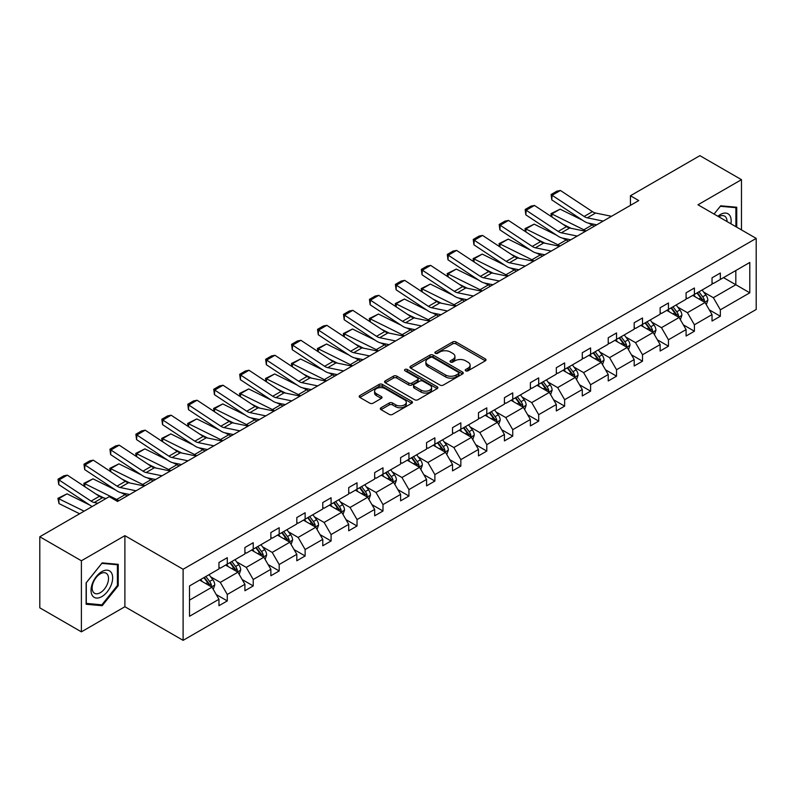 <?xml version="1.0" encoding="UTF-8"?>
<svg xmlns="http://www.w3.org/2000/svg" width="796" height="796" viewBox="0 0 796 796"><rect width="100%" height="100%" fill="white"/><g stroke="black" fill="none" stroke-linecap="round" stroke-linejoin="round"><path stroke-width="1.19" d="M465.71 370.827A1.612 0.935 0 0 0 467.998 370.827L485.351 360.807A2.308 1.333 0 0 0 486.018 359.862A2.308 1.333 0 0 0 485.351 358.916L455.959 341.952A2.308 1.333 0 0 0 452.685 341.952L435.342 351.971A1.612 0.935 0 0 0 434.865 352.628A1.612 0.935 0 0 0 435.342 353.285A1.612 0.935 0 0 0 437.621 353.285L439.87 351.991A7.393 4.269 0 0 1 450.317 351.991L452.775 353.404A7.393 4.269 0 0 1 454.934 356.419A7.393 4.269 0 0 1 452.775 359.444L450.526 360.737A1.612 0.935 0 0 0 450.048 361.394A1.612 0.935 0 0 0 450.526 362.061A1.612 0.935 0 0 0 452.815 362.061L455.053 360.757A7.393 4.269 0 0 1 465.511 360.757L467.958 362.17A7.393 4.269 0 0 1 470.118 365.195A7.393 4.269 0 0 1 467.958 368.21L465.71 369.503A1.612 0.935 0 0 0 465.242 370.16A1.612 0.935 0 0 0 465.71 370.827L465.71 369.503M381.005 407.751A2.308 1.333 0 0 0 380.329 408.696A2.308 1.333 0 0 0 381.005 409.642L389.254 414.398A2.308 1.333 0 0 0 392.518 414.398L411.781 403.274A2.308 1.333 0 0 0 412.457 402.338A2.308 1.333 0 0 0 411.781 401.393L382.398 384.418A2.308 1.333 0 0 0 379.125 384.418L359.862 395.542A2.308 1.333 0 0 0 359.185 396.488A2.308 1.333 0 0 0 359.862 397.433L369.822 403.184A2.308 1.333 0 0 0 373.085 403.184L381.334 398.418A2.308 1.333 0 0 0 382.01 397.483A2.308 1.333 0 0 0 381.334 396.537L376.389 393.682A6.179 3.562 0 0 1 374.588 391.164A6.179 3.562 0 0 1 378.399 387.871A6.179 3.562 0 0 1 385.125 388.637L404.477 399.811A6.179 3.562 0 0 1 406.288 402.338A6.179 3.562 0 0 1 402.478 405.632A6.179 3.562 0 0 1 395.741 404.856L392.518 402.995A2.308 1.333 0 0 0 389.254 402.995L381.005 407.751L381.005 409.642M124.892 535.658L81.391 560.772L39.8 536.763L39.8 607.836L81.391 631.845L124.892 606.731L183.11 640.342L183.11 569.269L124.892 535.658L124.892 606.731M741.474 229.905L741.474 179.667L697.973 204.781L756.2 238.402L183.11 569.269M741.474 179.667L699.893 155.658L630.442 195.756L630.442 205.358M39.8 536.763L109.251 496.664L117.569 501.46L638.75 200.562L630.442 195.756M440.039 385.085A2.308 1.333 0 0 0 443.302 385.085L462.566 373.961A2.308 1.333 0 0 0 463.242 373.016A2.308 1.333 0 0 0 462.566 372.07L433.173 355.106A2.308 1.333 0 0 0 429.91 355.106L410.646 366.23A2.308 1.333 0 0 0 409.97 367.175A2.308 1.333 0 0 0 410.646 368.11L440.039 385.085M405.652 371.175A1.612 0.935 0 0 1 407.293 371.404L407.293 369.483L437.173 386.737A2.308 1.333 0 0 1 437.85 387.672A2.308 1.333 0 0 1 437.173 388.617L417.91 399.741A2.308 1.333 0 0 1 414.646 399.741L385.254 382.776L393.493 378.05L393.493 376.13L385.254 380.886A2.308 1.333 0 0 0 384.577 381.831A2.308 1.333 0 0 0 385.254 382.776L385.254 380.886M393.493 378.05A2.308 1.333 0 0 1 396.766 378.05L396.766 376.13A2.308 1.333 0 0 0 393.493 376.13M396.766 376.13L408.686 383.005A2.308 1.333 0 0 0 411.95 383.005L417.422 379.851A2.308 1.333 0 0 0 418.099 378.906A2.308 1.333 0 0 0 417.422 377.961L405.005 370.797A1.612 0.935 0 0 1 404.537 370.14A1.612 0.935 0 0 1 405.532 369.274A1.612 0.935 0 0 1 407.293 369.483M81.391 560.772L81.391 631.845M189.518 585.936L218.96 568.931L218.96 562.493L227.278 557.697L227.278 564.135L244.909 553.946L244.909 547.519L253.227 542.713L253.227 549.15L270.869 538.972L270.869 532.534L279.187 527.728L279.187 534.166L296.818 523.987L296.818 517.549L305.137 512.743L305.137 519.181L322.768 509.002L322.768 502.565L331.086 497.769L331.086 504.196L348.718 494.017L348.718 487.58L357.036 482.784L357.036 489.222L374.667 479.033L374.667 472.605L382.985 467.799L382.985 474.237L400.617 464.058L400.617 457.62L408.935 452.815L408.935 459.252L426.566 449.073L426.566 442.636L434.885 437.83L434.885 444.267L452.526 434.089L452.526 427.651L460.844 422.855L460.844 429.283L478.476 419.104L478.476 412.666L486.794 407.87L486.794 414.308L504.425 404.119L504.425 397.692L512.743 392.886L512.743 399.323L530.375 389.144L530.375 382.707L538.693 377.901L538.693 384.339L556.324 374.16L556.324 367.722L564.643 362.916L564.643 369.354L582.274 359.175L582.274 352.737L590.592 347.942L590.592 354.369L608.234 344.19L608.234 337.753L616.542 332.957L616.542 339.385L634.183 329.206L634.183 322.778L642.501 317.972L642.501 324.41L660.133 314.231L660.133 307.793L668.451 302.987L668.451 309.425L686.082 299.246L686.082 292.809L694.401 288.003L694.401 294.44L712.032 284.262L712.032 277.824L720.35 273.028L720.35 279.456L749.792 262.461L749.792 292.809L720.35 309.813L720.35 316.241L712.032 321.047L712.032 314.609L694.401 324.788L694.401 331.226L686.082 336.031L686.082 329.594L668.451 339.773L668.451 346.21L660.133 351.016L660.133 344.578L642.501 354.757L642.501 361.195L634.183 365.991L634.183 359.563L616.542 369.742L616.542 376.17L608.234 380.976L608.234 374.538L590.592 384.727L590.592 391.154L582.274 395.96L582.274 389.523L564.643 399.701L564.643 406.139L556.324 410.945L556.324 404.507L538.693 414.686L538.693 421.124L530.375 425.93L530.375 419.492L512.743 429.671L512.743 436.108L504.425 440.904L504.425 434.477L486.794 444.656L486.794 451.083L478.476 455.889L478.476 449.451L460.844 459.64L460.844 466.068L452.526 470.874L452.526 464.436L434.885 474.615L434.885 481.053L426.566 485.858L426.566 479.421L408.935 489.6L408.935 496.037L400.617 500.843L400.617 494.406L382.985 504.584L382.985 511.022L374.667 515.818L374.667 509.39L357.036 519.569L357.036 526.007L348.718 530.803L348.718 524.365L331.086 534.554L331.086 540.982L322.768 545.787L322.768 539.35L305.137 549.529L305.137 555.966L296.818 560.772L296.818 554.334L279.187 564.513L279.187 570.951L270.869 575.757L270.869 569.319L253.227 579.498L253.227 585.936L244.909 590.732L244.909 584.304L227.278 594.483L227.278 600.92L218.96 605.716L218.96 599.279L189.518 616.283L189.518 585.936M183.11 640.342L756.2 309.475L756.2 238.402M225.616 565.09L237.924 572.195L220.293 582.383L210.661 576.821M220.293 582.383L227.278 594.483M237.924 572.195L244.909 584.304M218.96 567.399L220.293 568.165L227.278 564.135M251.566 550.106L263.874 557.22L246.243 567.399L236.611 561.837M246.243 567.399L253.227 579.498M263.874 557.22L270.869 569.319M244.909 552.414L246.243 553.18L253.227 549.15M277.515 535.121L289.834 542.235L272.192 552.414L262.571 546.852M272.192 552.414L279.187 564.513M289.834 542.235L296.818 554.334M270.869 537.429L272.192 538.195L279.187 534.166M303.465 520.146L315.783 527.25L298.142 537.429L288.52 531.867M298.142 537.429L305.137 549.529M315.783 527.25L322.768 539.35M296.818 522.445L298.142 523.221L305.137 519.181M329.425 505.161L341.733 512.266L324.101 522.445L314.47 516.893M324.101 522.445L331.086 534.554M341.733 512.266L348.718 524.365M322.768 507.47L324.101 508.236L331.086 504.196M355.374 490.177L367.682 497.281L350.051 507.47L340.419 501.908M350.051 507.47L357.036 519.569M367.682 497.281L374.667 509.39M348.718 492.485L350.051 493.251L357.036 489.222M381.324 475.192L393.632 482.306L376.001 492.485L366.369 486.923M376.001 492.485L382.985 504.584M393.632 482.306L400.617 494.406M374.667 477.5L376.001 478.267L382.985 474.237M407.273 460.207L419.582 467.322L401.95 477.5L392.319 471.938M401.95 477.5L408.935 489.6M419.582 467.322L426.566 479.421M400.617 462.516L401.95 463.282L408.935 459.252M433.223 445.233L445.531 452.337L427.9 462.516L418.278 456.954M427.9 462.516L434.885 474.615M445.531 452.337L452.526 464.436M426.566 447.531L427.9 448.307L434.885 444.267M459.173 430.248L471.491 437.352L453.849 447.531L444.228 441.979M453.849 447.531L460.844 459.64M471.491 437.352L478.476 449.451M452.526 432.556L453.849 433.322L460.844 429.283M485.132 415.263L497.44 422.368L479.809 432.556L470.177 426.994M479.809 432.556L486.794 444.656M497.44 422.368L504.425 434.477M478.476 417.572L479.809 418.338L486.794 414.308M511.082 400.279L523.39 407.393L505.759 417.572L496.127 412.01M505.759 417.572L512.743 429.671M523.39 407.393L530.375 419.492M504.425 402.587L505.759 403.353L512.743 399.323M537.031 385.294L549.34 392.408L531.708 402.587L522.077 397.025M531.708 402.587L538.693 414.686M549.34 392.408L556.324 404.507M530.375 387.602L531.708 388.368L538.693 384.339M562.981 370.319L575.289 377.423L557.658 387.602L548.026 382.04M557.658 387.602L564.643 399.701M575.289 377.423L582.274 389.523M556.324 372.618L557.658 373.394L564.643 369.354M588.931 355.334L601.239 362.439L583.607 372.618L573.976 367.065M583.607 372.618L590.592 384.727M601.239 362.439L608.234 374.538M582.274 357.633L583.607 358.409L590.592 354.369M614.88 340.35L627.188 347.454L609.557 357.643L599.935 352.081M609.557 357.643L616.542 369.742M627.188 347.454L634.183 359.563M608.234 342.658L609.557 343.424L616.542 339.385M640.83 325.365L653.148 332.479L635.507 342.658L625.885 337.096M635.507 342.658L642.501 354.757M653.148 332.479L660.133 344.578M634.183 327.673L635.507 328.44L642.501 324.41M666.789 310.38L679.097 317.495L661.466 327.673L651.834 322.111M661.466 327.673L668.451 339.773M679.097 317.495L686.082 329.594M660.133 312.689L661.466 313.455L668.451 309.425M692.739 295.406L705.047 302.51L687.416 312.689L677.784 307.127M687.416 312.689L694.401 324.788M705.047 302.51L712.032 314.609M686.082 297.704L687.416 298.48L694.401 294.44M723.514 277.635L735.822 284.739L713.365 297.704L703.734 292.152M713.365 297.704L720.35 309.813M749.792 292.809L735.822 284.739L735.822 270.531L749.792 262.461M712.032 282.719L713.365 283.495L720.35 279.456M189.518 600.144L211.975 587.179L199.667 580.075M211.975 587.179L218.96 599.279M709.286 309.853L720.35 316.241M683.336 324.838L694.401 331.226M657.387 339.822L668.451 346.21M631.437 354.807L642.501 361.195M605.487 369.792L616.542 376.17M579.538 384.767L590.592 391.154M553.578 399.751L564.643 406.139M527.629 414.736L538.693 421.124M501.679 429.721L512.743 436.108M475.729 444.705L486.794 451.083M449.78 459.68L460.844 466.068M423.83 474.665L434.885 481.053M397.871 489.649L408.935 496.037M371.921 504.634L382.985 511.022M345.971 519.619L357.036 526.007M320.022 534.594L331.086 540.982M294.072 549.578L305.137 555.966M268.123 564.563L279.187 570.951M242.173 579.548L253.227 585.936M216.214 594.532L227.278 600.92M736.738 227.159L736.738 207.239L720.688 205.806L714.052 214.064L720.35 206.283L735.902 207.666L735.902 226.681M118.236 585.737L118.236 564.334L102.187 562.891L86.127 582.861L86.127 604.273L102.187 605.706L118.236 585.737L117.4 585.249M466.356 371.055L467.958 370.13A7.393 4.269 0 0 0 470.118 367.115L470.118 365.195M454.934 356.419L454.934 358.339A7.393 4.269 0 0 1 452.775 361.364L451.173 362.28M485.311 360.827L455.959 343.872A2.308 1.333 0 0 0 452.685 343.872L435.989 353.514M462.536 373.971L433.173 357.026A2.308 1.333 0 0 0 429.91 357.026L410.676 368.13M458.486 373.672A1.612 0.935 0 0 0 458.964 373.016A1.612 0.935 0 0 0 458.486 372.359L432.686 357.464A1.612 0.935 0 0 0 430.397 357.464L428.029 358.827A7.393 4.269 0 0 0 425.87 361.842A7.393 4.269 0 0 0 428.029 364.857L445.67 375.045A7.393 4.269 0 0 0 456.118 375.045L458.486 373.672L458.486 375.593A1.612 0.935 0 0 0 458.964 374.936L458.964 373.016M425.87 361.842L425.87 363.762A7.393 4.269 0 0 0 428.029 366.777L428.029 364.857M458.486 375.593L456.118 376.966A7.393 4.269 0 0 1 445.67 376.966L428.029 366.777M396.766 378.05L408.686 384.926A2.308 1.333 0 0 0 411.95 384.926L417.422 381.772A2.308 1.333 0 0 0 418.099 380.826L418.099 378.906M407.293 371.404L437.143 388.637M421.054 390.149A6.179 3.562 0 0 0 427.78 390.926A6.179 3.562 0 0 0 431.601 387.632A6.179 3.562 0 0 0 429.79 385.105L422.975 381.175A2.308 1.333 0 0 0 419.701 381.175L414.238 384.329A2.308 1.333 0 0 0 413.562 385.274A2.308 1.333 0 0 0 414.238 386.209L421.054 390.149L421.054 392.07A6.179 3.562 0 0 0 427.78 392.846A6.179 3.562 0 0 0 431.601 389.552L431.601 387.632M413.562 385.274L413.562 387.194A2.308 1.333 0 0 0 414.238 388.13L414.238 386.209M421.054 392.07L414.238 388.13M406.288 402.338L406.288 404.259A6.179 3.562 0 0 1 402.478 407.552A6.179 3.562 0 0 1 395.741 406.776L392.518 404.915A2.308 1.333 0 0 0 389.254 404.915L381.035 409.661M374.588 391.164L374.588 393.085A6.179 3.562 0 0 0 376.389 395.602L376.389 393.682M381.304 398.438L376.389 395.602M411.751 403.293L382.398 386.339A2.308 1.333 0 0 0 379.125 386.339L359.892 397.453M100.485 604.721L102.187 605.706M706.311 304.699L707.843 300.281A6.239 3.602 -120 0 0 705.853 294.968L702.112 289.983M551.399 216.641L550.981 213.666L560.115 209.159L582.702 220.313M588.304 223.079L592.154 224.979A17.641 10.189 60 0 1 594.274 226.233M695.415 296.948L693.794 294.789M560.115 209.159L551.797 213.955L583.836 229.785A17.641 10.189 60 0 1 585.956 231.039M550.981 213.666L551.797 213.955L551.986 217.029M571.1 228.303L562.971 224.293M704.122 301.983L704.47 300.55A6.239 3.602 -120 0 0 702.689 296.799L698.958 291.814M697.395 292.709L701.505 298.202A3.174 1.831 60 0 1 702.082 299.167L704.47 300.55M696.958 292.968L700.699 297.953A6.239 3.602 60 0 1 702.251 300.898M603.189 221.089L587.289 217.825A11.761 6.796 60 0 1 584.145 216.452L552.096 195.269L551.797 199.886L583.836 221.069A17.641 10.189 -120 0 0 588.572 223.139L596.741 224.81M611.507 216.293L595.607 213.029A11.761 6.796 60 0 1 592.453 211.646L560.414 190.473L552.096 195.269L551.101 194.513L556.921 191.149L560.414 190.473M551.797 199.886L551.101 194.513M680.361 319.684L681.893 315.266A6.239 3.602 -120 0 0 679.903 309.952L676.162 304.967M525.45 231.626L525.022 228.641L534.166 224.144L556.752 235.298M562.354 238.064L566.205 239.964A17.641 10.189 60 0 1 568.324 241.218M669.466 311.933L667.844 309.773M534.166 224.144L525.848 228.94L557.887 244.77A17.641 10.189 60 0 1 560.006 246.024M525.022 228.641L525.848 228.94L526.027 232.014M545.141 243.287L537.021 239.278M678.172 316.957L678.52 315.524A6.239 3.602 -120 0 0 676.739 311.783L673.008 306.798M671.446 307.694L675.555 313.186A3.174 1.831 60 0 1 676.132 314.151L678.52 315.524M671.008 307.943L674.739 312.928A6.239 3.602 60 0 1 676.292 315.873M654.412 334.668L655.934 330.25A6.239 3.602 -120 0 0 653.944 324.937L650.213 319.952M499.5 246.611L499.072 243.626L508.216 239.118L530.793 250.272M536.404 253.048L540.255 254.949A17.641 10.189 60 0 1 542.375 256.203M643.516 326.917L641.894 324.758M508.216 239.118L499.898 243.924L531.937 259.745A17.641 10.189 60 0 1 534.056 261.008M499.072 243.626L499.898 243.924L500.077 246.999M519.191 258.272L511.072 254.262M652.222 331.942L652.571 330.509A6.239 3.602 -120 0 0 650.79 326.758L647.048 321.773M645.496 322.678L649.606 328.161A3.174 1.831 60 0 1 650.183 329.126L652.571 330.509M645.058 322.927L648.79 327.912A6.239 3.602 60 0 1 650.342 330.857M577.239 236.074L561.339 232.81A11.761 6.796 60 0 1 558.185 231.427L526.146 210.253L525.848 214.87L557.887 236.044A17.641 10.189 -120 0 0 562.613 238.123L570.792 239.795M585.558 231.268L569.657 228.014A11.761 6.796 60 0 1 566.503 226.631L534.464 205.448L526.146 210.253L525.141 209.497L530.972 206.134L534.464 205.448M525.848 214.87L525.141 209.497M551.29 251.058L535.39 247.795A11.761 6.796 60 0 1 532.235 246.412L500.196 225.238L499.898 229.855L531.937 251.029A17.641 10.189 -120 0 0 536.663 253.098L544.842 254.78M559.608 246.253L543.708 242.989A11.761 6.796 60 0 1 540.554 241.616L508.515 220.432L500.196 225.238L499.191 224.472L505.012 221.119L508.515 220.432M499.898 229.855L499.191 224.472M730.877 223.785A15.293 8.826 120 0 0 717.893 216.283M727.017 221.557A11.582 6.686 120 0 0 724.619 216.114A11.582 6.686 120 0 0 718.718 216.761M734.877 207.079L735.902 207.666M111.211 584.941A15.293 8.826 120 0 0 107.261 570.175A15.293 8.826 120 0 0 92.485 583.269A15.293 8.826 120 0 0 96.445 598.045A15.293 8.826 120 0 0 111.211 584.941M107.42 583.866A11.582 6.686 120 0 0 106.127 573.21A11.582 6.686 120 0 0 93.241 582.602A11.582 6.686 120 0 0 94.545 593.259A11.582 6.686 120 0 0 107.42 583.866M86.296 603.458L86.296 582.722L101.848 563.369L117.4 564.762L117.4 585.498L101.848 604.851L86.127 603.358M116.375 564.165L117.4 564.762M628.462 349.643L629.984 345.225A6.239 3.602 -120 0 0 627.994 339.922L624.263 334.937M473.55 261.595L473.123 258.61L482.257 254.103L504.843 265.257M510.455 268.023L514.306 269.934A17.641 10.189 60 0 1 516.425 271.187M617.567 341.902L615.945 339.733M482.257 254.103L473.938 258.909L505.987 274.729A17.641 10.189 60 0 1 508.107 275.983M473.123 258.61L473.938 258.909L474.127 261.974M493.241 273.257L485.122 269.247M626.273 346.927L626.621 345.494A6.239 3.602 -120 0 0 624.84 341.743L621.099 336.758M619.537 337.663L623.646 343.146A3.174 1.831 60 0 1 624.223 344.111L626.621 345.494M619.109 337.912L622.84 342.897A6.239 3.602 60 0 1 624.392 345.842M525.34 266.043L509.44 262.78A11.761 6.796 60 0 1 506.286 261.396L474.247 240.223L473.938 244.84L505.987 266.013A17.641 10.189 -120 0 0 510.714 268.083L518.893 269.764M533.658 261.237L517.758 257.974A11.761 6.796 60 0 1 514.604 256.591L482.565 235.417L474.247 240.223L473.242 239.457L479.063 236.094L482.565 235.417M473.938 244.84L473.242 239.457M602.502 364.628L604.035 360.21A6.239 3.602 -120 0 0 602.045 354.907L598.313 349.922M447.601 276.58L447.173 273.595L456.307 269.088L478.894 280.242M484.505 283.008L488.356 284.908A17.641 10.189 60 0 1 490.475 286.172M591.617 356.877L589.995 354.717M456.307 269.088L447.989 273.894L480.038 289.714A17.641 10.189 60 0 1 482.157 290.968M447.173 273.595L447.989 273.894L448.178 276.958M467.292 288.232L459.173 284.222M600.323 361.911L600.672 360.479A6.239 3.602 -120 0 0 598.89 356.727L595.149 351.742M593.587 352.648L597.697 358.13A3.174 1.831 60 0 1 598.274 359.095L600.672 360.479M593.159 352.897L596.891 357.882A6.239 3.602 60 0 1 598.443 360.827M499.39 281.018L483.49 277.764A11.761 6.796 60 0 1 480.336 276.381L448.287 255.198L447.989 259.814L480.038 280.998A17.641 10.189 -120 0 0 484.764 283.068L492.943 284.749M507.709 276.222L491.809 272.958A11.761 6.796 60 0 1 488.654 271.575L456.605 250.402L448.287 255.198L447.292 254.441L453.113 251.078L456.605 250.402M447.989 259.814L447.292 254.441M576.553 379.612L578.085 375.195A6.239 3.602 -120 0 0 576.095 369.881L572.364 364.896M421.641 291.565L421.223 288.58L430.357 284.072L452.944 295.226M458.546 297.993L462.406 299.893A17.641 10.189 60 0 1 464.526 301.147M565.658 371.861L564.046 369.702M430.357 284.072L422.039 288.868L454.088 304.699A17.641 10.189 60 0 1 456.207 305.953M421.223 288.58L422.039 288.868L422.228 291.943M441.342 303.216L433.223 299.206M574.374 376.896L574.722 375.463A6.239 3.602 -120 0 0 572.931 371.712L569.2 366.727M567.638 367.623L571.747 373.115A3.174 1.831 60 0 1 572.324 374.08L574.722 375.463M567.2 367.881L570.941 372.866A6.239 3.602 60 0 1 572.493 375.811M473.441 296.003L457.541 292.739A11.761 6.796 60 0 1 454.387 291.366L422.338 270.182L422.039 274.799L454.088 295.983A17.641 10.189 -120 0 0 458.814 298.052L466.983 299.724M481.749 291.207L465.849 287.943A11.761 6.796 60 0 1 462.705 286.56L430.656 265.386L422.338 270.182L421.343 269.426L427.163 266.063L430.656 265.386M422.039 274.799L421.343 269.426M550.603 394.597L552.135 390.179A6.239 3.602 -120 0 0 550.145 384.866L546.414 379.881M395.692 306.54L395.274 303.555L404.408 299.057L426.994 310.211M432.596 312.977L436.447 314.878A17.641 10.189 60 0 1 438.576 316.131M539.708 386.846L538.096 384.687M404.408 299.057L396.09 303.853L428.129 319.684A17.641 10.189 60 0 1 430.258 320.937M395.274 303.555L396.09 303.853L396.279 306.928M415.393 318.201L407.263 314.191M548.424 391.871L548.772 390.438A6.239 3.602 -120 0 0 546.981 386.697L543.25 381.712M541.688 382.607L545.797 388.1A3.174 1.831 60 0 1 546.374 389.065L548.772 390.438M541.25 382.856L544.991 387.841A6.239 3.602 60 0 1 546.544 390.786M447.481 310.987L431.581 307.724A11.761 6.796 60 0 1 428.437 306.341L396.388 285.167L396.09 289.784L428.129 310.957A17.641 10.189 -120 0 0 432.865 313.037L441.034 314.709M455.8 306.181L439.899 302.928A11.761 6.796 60 0 1 436.755 301.545L404.706 280.361L396.388 285.167L395.393 284.411L401.214 281.048L404.706 280.361M396.09 289.784L395.393 284.411M524.654 409.582L526.186 405.164A6.239 3.602 -120 0 0 524.196 399.851L520.455 394.866M369.742 321.524L369.324 318.539L378.458 314.032L401.045 325.186M406.647 327.962L410.497 329.862A17.641 10.189 60 0 1 412.617 331.116M513.758 401.831L512.136 399.672M378.458 314.032L370.14 318.838L402.179 334.658A17.641 10.189 60 0 1 404.298 335.922M369.324 318.539L370.14 318.838L370.329 321.912M389.433 333.186L381.314 329.176M522.465 406.855L522.813 405.423A6.239 3.602 -120 0 0 521.032 401.672L517.3 396.687M515.738 397.592L519.848 403.075A3.174 1.831 60 0 1 520.425 404.04L522.813 405.423M515.301 397.841L519.032 402.826A6.239 3.602 60 0 1 520.594 405.771M421.532 325.972L405.632 322.708A11.761 6.796 60 0 1 402.478 321.325L370.439 300.152L370.14 304.769L402.179 325.942A17.641 10.189 -120 0 0 406.905 328.012L415.084 329.693M429.85 321.166L413.95 317.902A11.761 6.796 60 0 1 410.796 316.529L378.757 295.346L370.439 300.152L369.444 299.386L375.264 296.032L378.757 295.346M370.14 304.769L369.444 299.386M498.704 424.557L500.236 420.139A6.239 3.602 -120 0 0 498.246 414.835L494.505 409.85M343.792 336.509L343.365 333.524L352.509 329.017L375.085 340.171M380.697 342.937L384.548 344.847A17.641 10.189 60 0 1 386.667 346.101M487.809 416.815L486.187 414.646M352.509 329.017L344.19 333.822L376.229 349.643A17.641 10.189 60 0 1 378.349 350.897M343.365 333.524L344.19 333.822L344.37 336.887M363.483 348.17L355.364 344.161M496.515 421.84L496.863 420.407A6.239 3.602 -120 0 0 495.082 416.656L491.351 411.671M489.789 412.577L493.898 418.059A3.174 1.831 60 0 1 494.475 419.024L496.863 420.407M489.351 412.825L493.082 417.81A6.239 3.602 60 0 1 494.634 420.756M395.582 340.957L379.682 337.693A11.761 6.796 60 0 1 376.528 336.31L344.489 315.136L344.19 319.753L376.229 340.927A17.641 10.189 -120 0 0 380.956 342.996L389.135 344.678M403.9 336.151L388 332.887A11.761 6.796 60 0 1 384.846 331.504L352.807 310.331L344.489 315.136L343.484 314.37L349.315 311.007L352.807 310.331M344.19 319.753L343.484 314.37M472.754 439.541L474.277 435.123A6.239 3.602 -120 0 0 472.287 429.82L468.555 424.835M317.843 351.494L317.415 348.509L326.549 344.001L349.136 355.155M354.747 357.921L358.598 359.822A17.641 10.189 60 0 1 360.717 361.085M461.859 431.79L460.237 429.631M326.549 344.001L318.241 348.807L350.28 364.628A17.641 10.189 60 0 1 352.399 365.881M317.415 348.509L318.241 348.807L318.42 351.872M337.534 363.145L329.415 359.135M470.565 436.825L470.914 435.392A6.239 3.602 -120 0 0 469.133 431.641L465.391 426.656M463.829 427.561L467.949 433.044A3.174 1.831 60 0 1 468.526 434.009L470.914 435.392M463.401 427.81L467.133 432.795A6.239 3.602 60 0 1 468.685 435.74M369.633 355.931L353.732 352.678A11.761 6.796 60 0 1 350.578 351.295L318.539 330.111L318.241 334.728L350.28 355.911A17.641 10.189 -120 0 0 355.006 357.981L363.185 359.663M377.951 351.135L362.051 347.872A11.761 6.796 60 0 1 358.897 346.489L326.858 325.315L318.539 330.111L317.534 329.355L323.355 325.992L326.858 325.315M318.241 334.728L317.534 329.355M446.795 454.526L448.327 450.108A6.239 3.602 -120 0 0 446.337 444.795L442.606 439.81M291.893 366.478L291.465 363.493L300.599 358.986L323.186 370.14M328.798 372.906L332.648 374.807A17.641 10.189 60 0 1 334.768 376.06M435.91 446.775L434.288 444.616M300.599 358.986L292.281 363.782L324.33 379.612A17.641 10.189 60 0 1 326.45 380.866M291.465 363.493L292.281 363.782L292.47 366.856M311.584 378.13L303.465 374.12M444.616 451.81L444.964 450.377A6.239 3.602 -120 0 0 443.183 446.626L439.442 441.641M437.88 442.536L441.989 448.029A3.174 1.831 60 0 1 442.566 448.994L444.964 450.377M437.452 442.795L441.183 447.78A6.239 3.602 60 0 1 442.735 450.725M343.683 370.916L327.783 367.652A11.761 6.796 60 0 1 324.629 366.279L292.59 345.096L292.281 349.713L324.33 370.896A17.641 10.189 -120 0 0 329.056 372.966L337.235 374.637M352.001 366.12L336.101 362.857A11.761 6.796 60 0 1 332.947 361.474L300.898 340.3L292.59 345.096L291.585 344.34L297.405 340.977L300.898 340.3M292.281 349.713L291.585 344.34M420.845 469.511L422.377 465.093A6.239 3.602 -120 0 0 420.387 459.78L416.656 454.795M265.944 381.453L265.516 378.468L274.65 373.971L297.236 385.125M302.848 387.891L306.699 389.791A17.641 10.189 60 0 1 308.818 391.045M409.96 461.76L408.338 459.6M274.65 373.971L266.332 378.767L298.381 394.597A17.641 10.189 60 0 1 300.5 395.851M265.516 378.468L266.332 378.767L266.521 381.841M285.635 393.115L277.515 389.105M418.666 466.784L419.014 465.352A6.239 3.602 -120 0 0 417.223 461.61L413.492 456.625M411.93 457.521L416.039 463.013A3.174 1.831 60 0 1 416.616 463.978L419.014 465.352M411.492 457.77L415.233 462.755A6.239 3.602 60 0 1 416.786 465.7M317.733 385.901L301.833 382.637A11.761 6.796 60 0 1 298.679 381.254L266.63 360.081L266.332 364.697L298.381 385.871A17.641 10.189 -120 0 0 303.107 387.95L311.286 389.622M326.052 381.095L310.151 377.841A11.761 6.796 60 0 1 306.997 376.458L274.948 355.275L266.63 360.081L265.635 359.324L271.456 355.961L274.948 355.275M266.332 364.697L265.635 359.324M394.896 484.495L396.428 480.078A6.239 3.602 -120 0 0 394.438 474.764L390.707 469.779M239.984 396.438L239.566 393.453L248.7 388.945L271.287 400.099M276.889 402.875L280.739 404.776A17.641 10.189 60 0 1 282.869 406.03M384 476.744L382.388 474.585M248.7 388.945L240.382 393.751L272.431 409.572A17.641 10.189 60 0 1 274.55 410.835M239.566 393.453L240.382 393.751L240.571 396.826M259.685 408.099L251.566 404.089M392.717 481.769L393.065 480.336A6.239 3.602 -120 0 0 391.274 476.585L387.543 471.6M385.98 472.506L390.09 477.988A3.174 1.831 60 0 1 390.667 478.953L393.065 480.336M385.543 472.754L389.284 477.739A6.239 3.602 60 0 1 390.836 480.685M291.774 400.885L275.874 397.622A11.761 6.796 60 0 1 272.73 396.239L240.681 375.065L240.382 379.682L272.431 400.856A17.641 10.189 -120 0 0 277.157 402.925L285.326 404.607M300.092 396.08L284.192 392.816A11.761 6.796 60 0 1 281.048 391.443L248.999 370.259L240.681 375.065L239.686 374.299L245.506 370.946L248.999 370.259M240.382 379.682L239.686 374.299M368.946 499.47L370.478 495.052A6.239 3.602 -120 0 0 368.488 489.749L364.747 484.764M214.034 411.423L213.617 408.438L222.751 403.93L245.337 415.084M250.939 417.85L254.79 419.761A17.641 10.189 60 0 1 256.909 421.014M358.051 491.729L356.439 489.56M222.751 403.93L214.432 408.736L246.471 424.557A17.641 10.189 60 0 1 248.601 425.81M213.617 408.438L214.432 408.736L214.621 411.801M233.735 423.084L225.606 419.074M366.757 496.754L367.115 495.321A6.239 3.602 -120 0 0 365.324 491.57L361.593 486.585M360.031 487.49L364.14 492.973A3.174 1.831 60 0 1 364.717 493.938L367.115 495.321M359.593 487.739L363.334 492.724A6.239 3.602 60 0 1 364.886 495.669M265.824 415.87L249.924 412.607A11.761 6.796 60 0 1 246.78 411.224L214.731 390.05L214.432 394.667L246.471 415.84A17.641 10.189 -120 0 0 251.208 417.91L259.377 419.591M274.142 411.064L258.242 407.801A11.761 6.796 60 0 1 255.098 406.418L223.049 385.244L214.731 390.05L213.736 389.284L219.557 385.921L223.049 385.244M214.432 394.667L213.736 389.284M342.996 514.455L344.529 510.037A6.239 3.602 -120 0 0 342.539 504.734L338.798 499.749M188.085 426.407L187.657 423.422L196.801 418.915L219.388 430.069M224.989 432.835L228.84 434.735A17.641 10.189 60 0 1 230.959 435.999M332.101 506.704L330.479 504.545M196.801 418.915L188.483 423.721L220.522 439.541A17.641 10.189 60 0 1 222.641 440.795M187.657 423.422L188.483 423.721L188.662 426.785M207.776 438.059L199.657 434.049M340.807 511.738L341.156 510.306A6.239 3.602 -120 0 0 339.375 506.555L335.643 501.57M334.081 502.475L338.191 507.957A3.174 1.831 60 0 1 338.768 508.923L341.156 510.306M333.643 502.724L337.375 507.709A6.239 3.602 60 0 1 338.937 510.654M239.875 430.845L223.975 427.591A11.761 6.796 60 0 1 220.82 426.208L188.781 405.035L188.483 409.642L220.522 430.825A17.641 10.189 -120 0 0 225.248 432.895L233.427 434.576M248.193 426.049L232.293 422.785A11.761 6.796 60 0 1 229.139 421.402L197.1 400.229L188.781 405.035L187.786 404.269L193.607 400.905L197.1 400.229M188.483 409.642L187.786 404.269M317.047 529.44L318.569 525.022A6.239 3.602 -120 0 0 316.589 519.708L312.848 514.723M162.135 441.392L161.707 438.407L170.851 433.9L193.428 445.054M199.04 447.82L202.89 449.72A17.641 10.189 60 0 1 205.01 450.974M306.152 521.688L304.53 519.529M170.851 433.9L162.533 438.695L194.572 454.526A17.641 10.189 60 0 1 196.692 455.78M161.707 438.407L162.533 438.695L162.712 441.77M181.826 453.043L173.707 449.034M314.858 526.723L315.206 525.29A6.239 3.602 -120 0 0 313.425 521.539L309.694 516.554M308.132 517.45L312.241 522.942A3.174 1.831 60 0 1 312.818 523.907L315.206 525.29M307.694 517.708L311.425 522.693A6.239 3.602 60 0 1 312.977 525.639M213.925 445.83L198.025 442.566A11.761 6.796 60 0 1 194.871 441.193L162.832 420.009L162.533 424.626L194.572 445.81A17.641 10.189 -120 0 0 199.299 447.879L207.477 449.551M222.243 441.034L206.343 437.77A11.761 6.796 60 0 1 203.189 436.387L171.15 415.214L162.832 420.009L161.827 419.253L167.657 415.89L171.15 415.214M162.533 424.626L161.827 419.253M291.097 544.424L292.62 540.006A6.239 3.602 -120 0 0 290.63 534.693L286.898 529.708M136.186 456.367L135.758 453.382L144.892 448.884L167.478 460.038M173.09 462.804L176.941 464.705A17.641 10.189 60 0 1 179.06 465.959M280.202 536.673L278.58 534.514M144.892 448.884L136.574 453.68L168.623 469.511A17.641 10.189 60 0 1 170.742 470.764M135.758 453.382L136.574 453.68L136.763 456.755M155.877 468.028L147.757 464.018M288.908 541.698L289.256 540.275A6.239 3.602 -120 0 0 287.475 536.524L283.734 531.539M282.172 532.434L286.291 537.927A3.174 1.831 60 0 1 286.868 538.892L289.256 540.275M281.744 532.683L285.475 537.668A6.239 3.602 60 0 1 287.028 540.613M187.975 460.814L172.075 457.551A11.761 6.796 60 0 1 168.921 456.168L136.882 434.994L136.574 439.611L168.623 460.785A17.641 10.189 -120 0 0 173.349 462.864L181.528 464.536M196.294 456.009L180.394 452.755A11.761 6.796 60 0 1 177.239 451.372L145.2 430.188L136.882 434.994L135.877 434.238L141.698 430.875L145.2 430.188M136.574 439.611L135.877 434.238M265.138 559.409L266.67 554.991A6.239 3.602 -120 0 0 264.68 549.678L260.949 544.693M110.236 471.351L109.808 468.366L118.942 463.859L141.529 475.013M147.141 477.789L150.991 479.69A17.641 10.189 60 0 1 153.111 480.943M254.252 551.658L252.631 549.499M118.942 463.859L110.624 468.665L142.673 484.485A17.641 10.189 60 0 1 144.792 485.749M109.808 468.366L110.624 468.665L110.813 471.739M129.927 483.013L121.808 479.003M262.959 556.683L263.307 555.25A6.239 3.602 -120 0 0 261.526 551.499L257.785 546.514M256.222 547.419L260.332 552.902A3.174 1.831 60 0 1 260.909 553.867L263.307 555.25M255.795 547.668L259.526 552.653A6.239 3.602 60 0 1 261.078 555.598M162.026 475.799L146.126 472.535A11.761 6.796 60 0 1 142.972 471.152L110.923 449.979L110.624 454.596L142.673 475.769A17.641 10.189 -120 0 0 147.399 477.839L155.578 479.52M170.344 470.993L154.444 467.73A11.761 6.796 60 0 1 151.29 466.356L119.241 445.173L110.923 449.979L109.928 449.213L115.748 445.86L119.241 445.173M110.624 454.596L109.928 449.213M239.188 574.384L240.72 569.966A6.239 3.602 -120 0 0 238.73 564.663L234.999 559.678M84.286 486.336L83.859 483.351L92.993 478.844L115.579 489.998M121.191 492.764L125.042 494.674A17.641 10.189 60 0 1 127.161 495.928M228.303 566.643L226.681 564.473M92.993 478.844L84.674 483.65L116.723 499.47A17.641 10.189 60 0 1 118.843 500.724M83.859 483.351L84.674 483.65L84.864 486.714M103.978 497.998L95.858 493.988M237.009 571.667L237.357 570.235A6.239 3.602 -120 0 0 235.566 566.483L231.835 561.498M230.273 562.404L234.382 567.886A3.174 1.831 60 0 1 234.959 568.851L237.357 570.235M229.835 562.653L233.576 567.638A6.239 3.602 60 0 1 235.128 570.583M136.076 490.784L120.176 487.52A11.761 6.796 60 0 1 117.022 486.137L84.973 464.964L84.674 469.58L116.723 490.754A17.641 10.189 -120 0 0 121.45 492.824L129.629 494.505M144.394 485.978L128.494 482.714A11.761 6.796 60 0 1 125.34 481.331L93.291 460.158L84.973 464.964L83.978 464.197L89.799 460.834L93.291 460.158M84.674 469.58L83.978 464.197M213.238 589.368L214.771 584.951A6.239 3.602 -120 0 0 212.781 579.647L209.049 574.662M67.043 493.828L58.725 498.634L59.023 503.589L57.909 498.336L67.043 493.828L89.63 504.982M202.343 581.617L200.731 579.458M57.909 498.336L84.117 511.171M79.62 513.768L59.023 503.589M211.059 586.652L211.408 585.219A6.239 3.602 -120 0 0 209.617 581.468L205.885 576.483M204.323 577.389L208.433 582.871A3.174 1.831 60 0 1 209.01 583.836L211.408 585.219M203.885 577.637L207.627 582.622A6.239 3.602 60 0 1 209.179 585.567M97.848 503.241L94.217 502.505A11.761 6.796 60 0 1 91.072 501.122L59.023 479.948L58.725 484.555L90.774 505.739A17.641 10.189 -120 0 0 92.127 506.545M106.166 498.445L102.535 497.699A11.761 6.796 60 0 1 99.391 496.316L67.342 475.142L59.023 479.948L58.028 479.182L63.849 475.819L67.342 475.142M118.435 500.963L115.748 500.405M58.725 484.555L58.028 479.182M467.958 370.13L467.958 368.21M450.526 362.061L450.526 360.737M452.775 361.364L452.775 359.444M435.342 353.285L435.342 351.971M452.685 343.872L452.685 341.952M455.959 343.872L455.959 341.952M485.351 360.807L485.351 358.916M410.646 368.11L410.646 366.23M429.91 357.026L429.91 355.106M433.173 357.026L433.173 355.106M462.566 373.961L462.566 372.07M445.67 376.966L445.67 375.045M456.118 376.966L456.118 375.045M408.686 384.926L408.686 383.005M411.95 384.926L411.95 383.005M417.422 381.772L417.422 379.851M437.173 388.617L437.173 386.737M389.254 404.915L389.254 402.995M392.518 404.915L392.518 402.995M395.741 406.776L395.741 404.856M381.334 398.418L381.334 396.537M359.862 397.433L359.862 395.542M379.125 386.339L379.125 384.418M382.398 386.339L382.398 384.418M411.781 403.274L411.781 401.393M704.599 302.251L707.803 300.4M702.689 296.799L705.853 294.968M698.918 298.978L700.699 297.953M592.154 224.979L583.836 229.785M587.289 217.825L595.607 213.029M584.145 216.452L592.453 211.646M678.65 317.236L681.844 315.385M676.739 311.783L679.903 309.952M672.968 313.952L674.739 312.928M566.205 239.964L557.887 244.77M652.69 332.211L655.894 330.37M650.79 326.758L653.944 324.937M647.019 328.937L648.79 327.912M540.255 254.949L531.937 259.745M561.339 232.81L569.657 228.014M558.185 231.427L566.503 226.631M535.39 247.795L543.708 242.989M532.235 246.412L540.554 241.616M626.741 347.195L629.944 345.345M624.84 341.743L627.994 339.922M621.069 343.922L622.84 342.897M514.306 269.934L505.987 274.729M509.44 262.78L517.758 257.974M506.286 261.396L514.604 256.591M600.791 362.18L603.995 360.329M598.89 356.727L602.045 354.907M595.119 358.906L596.891 357.882M488.356 284.908L480.038 289.714M483.49 277.764L491.809 272.958M480.336 276.381L488.654 271.575M574.841 377.165L578.045 375.314M572.931 371.712L576.095 369.881M569.17 373.891L570.941 372.866M462.406 299.893L454.088 304.699M457.541 292.739L465.849 287.943M454.387 291.366L462.705 286.56M548.892 392.149L552.096 390.299M546.981 386.697L550.145 384.866M543.21 388.866L544.991 387.841M436.447 314.878L428.129 319.684M431.581 307.724L439.899 302.928M428.437 306.341L436.755 301.545M522.942 407.124L526.146 405.283M521.032 401.672L524.196 399.851M517.261 403.851L519.032 402.826M410.497 329.862L402.179 334.658M405.632 322.708L413.95 317.902M402.478 321.325L410.796 316.529M496.993 422.109L500.186 420.258M495.082 416.656L498.246 414.835M491.311 418.835L493.082 417.81M384.548 344.847L376.229 349.643M379.682 337.693L388 332.887M376.528 336.31L384.846 331.504M471.033 437.094L474.237 435.243M469.133 431.641L472.287 429.82M465.361 433.82L467.133 432.795M358.598 359.822L350.28 364.628M353.732 352.678L362.051 347.872M350.578 351.295L358.897 346.489M445.083 452.078L448.287 450.228M443.183 446.626L446.337 444.795M439.412 448.805L441.183 447.78M332.648 374.807L324.33 379.612M327.783 367.652L336.101 362.857M324.629 366.279L332.947 361.474M419.134 467.063L422.338 465.212M417.223 461.61L420.387 459.78M413.462 463.779L415.233 462.755M306.699 389.791L298.381 394.597M301.833 382.637L310.151 377.841M298.679 381.254L306.997 376.458M393.184 482.048L396.388 480.197M391.274 476.585L394.438 474.764M387.513 478.764L389.284 477.739M280.739 404.776L272.431 409.572M275.874 397.622L284.192 392.816M272.73 396.239L281.048 391.443M367.235 497.022L370.439 495.172M365.324 491.57L368.488 489.749M361.553 493.749L363.334 492.724M254.79 419.761L246.471 424.557M249.924 412.607L258.242 407.801M246.78 411.224L255.098 406.418M341.285 512.007L344.489 510.156M339.375 506.555L342.539 504.734M335.604 508.734L337.375 507.709M228.84 434.735L220.522 439.541M223.975 427.591L232.293 422.785M220.82 426.208L229.139 421.402M315.335 526.992L318.529 525.141M313.425 521.539L316.589 519.708M309.654 523.718L311.425 522.693M202.89 449.72L194.572 454.526M198.025 442.566L206.343 437.77M194.871 441.193L203.189 436.387M289.376 541.976L292.58 540.126M287.475 536.524L290.63 534.693M283.704 538.693L285.475 537.668M176.941 464.705L168.623 469.511M172.075 457.551L180.394 452.755M168.921 456.168L177.239 451.372M263.426 556.961L266.63 555.111M261.526 551.499L264.68 549.678M257.755 553.678L259.526 552.653M150.991 479.69L142.673 484.485M146.126 472.535L154.444 467.73M142.972 471.152L151.29 466.356M237.477 571.936L240.681 570.095M235.566 566.483L238.73 564.663M231.805 568.662L233.576 567.638M125.042 494.674L116.723 499.47M120.176 487.52L128.494 482.714M117.022 486.137L125.34 481.331M211.527 586.921L214.731 585.07M209.617 581.468L212.781 579.647M205.846 583.647L207.627 582.622M94.217 502.505L102.535 497.699M91.072 501.122L99.391 496.316"/></g></svg>
